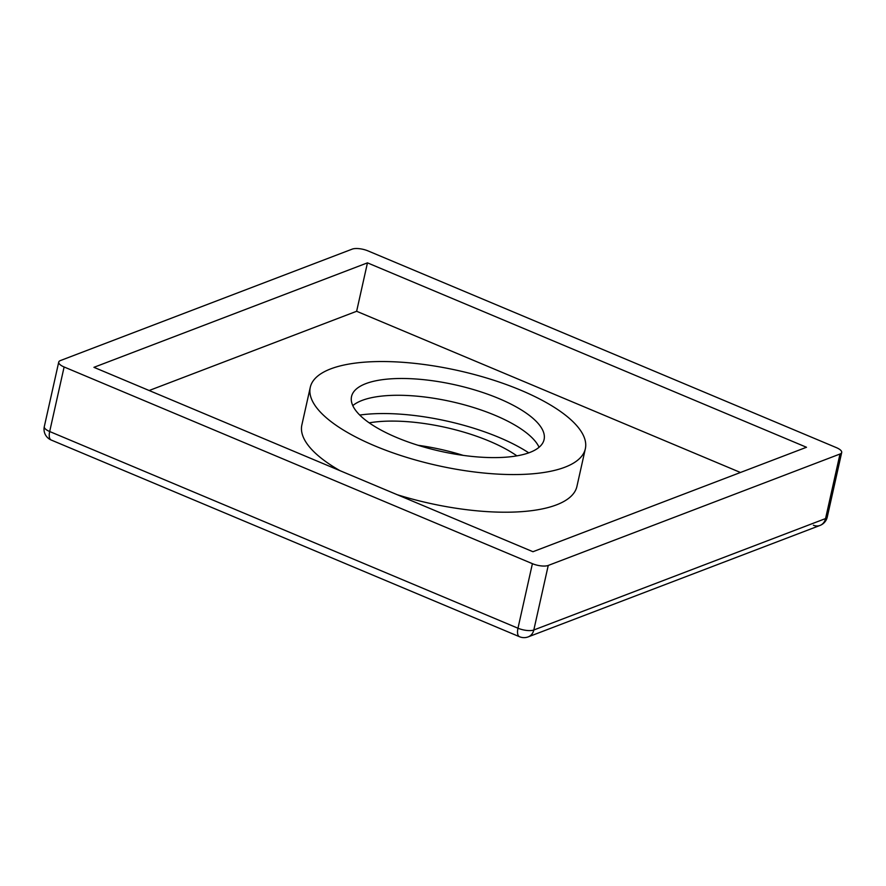<?xml version="1.0" encoding="UTF-8"?>
<svg xmlns="http://www.w3.org/2000/svg" width="886" height="886" viewBox="0 0 886 886"><rect width="100%" height="100%" fill="white"/><g stroke="black" fill="none" stroke-linecap="round" stroke-linejoin="round"><path stroke-width="1.33" d="M463.145 455.36A98.645 34.011 12.6 0 0 418.048 445.281A98.645 34.011 -167.4 0 1 463.145 455.36M352.794 405.622A98.645 34.011 -167.4 0 1 495.119 415.335A98.645 34.011 -167.4 0 1 539.076 447.264M396.751 437.551A98.645 34.011 -167.4 0 1 351.543 396.529A98.645 34.011 -167.4 0 1 498.862 398.545A98.645 34.011 -167.4 0 1 544.082 439.567A98.645 34.011 -167.4 0 1 396.751 437.551M369.207 422.844A98.645 34.011 -167.4 0 1 489.349 441.15A98.645 34.011 -167.4 0 1 516.892 455.858M359.749 415.058A117.439 40.49 12.6 0 1 499.073 437.429A117.439 40.49 -167.4 0 1 528.754 452.846M374.867 445.902A140.918 48.597 -167.4 0 1 310.277 387.304A140.918 48.597 -167.4 0 1 520.746 390.194A140.918 48.597 -167.4 0 1 585.336 448.792A140.918 48.597 -167.4 0 1 374.867 445.902M310.277 387.304L301.86 424.959A140.918 48.597 12.6 0 0 340.047 470.699M397.282 494.731A140.918 48.597 12.6 0 0 576.919 486.436L585.336 448.792M149.158 390.516L356.637 311.274L740.452 472.482M532.962 551.723L93.938 367.325L367.457 262.854L806.493 447.264L532.962 551.723M368.022 250.904A11.739 4.053 12.6 0 0 352.185 249.132L60.436 360.558A11.739 4.053 12.6 0 0 58.731 362.097A11.739 4.053 12.6 0 0 64.113 366.981L532.408 563.673A11.739 4.053 12.6 0 0 548.246 565.445L839.994 454.02A11.739 4.053 12.6 0 0 841.7 452.48A11.739 4.053 12.6 0 0 836.318 447.607L368.022 250.904L836.318 447.607A11.739 4.053 12.6 0 1 841.7 452.48A11.739 4.053 12.6 0 1 839.994 454.02L548.246 565.445A11.739 4.053 12.6 0 1 532.408 563.673L64.113 366.981A11.739 4.053 12.6 0 1 58.731 362.097A11.739 4.053 12.6 0 1 60.436 360.558L352.185 249.132A11.739 4.053 12.6 0 1 368.022 250.904M367.457 262.854L356.637 311.274M51.211 440.032A11.739 5.094 -67.2 0 1 49.682 431.526L64.113 366.981L49.682 431.526A11.739 4.053 -167.4 0 1 44.3 426.642L58.731 362.097L44.3 426.642A11.739 11.739 0 0 0 51.211 440.032A11.739 5.094 -67.2 0 1 49.682 431.526A11.739 4.053 -167.4 0 1 44.3 426.642A11.739 11.739 0 0 0 51.211 440.032L519.506 636.724A11.739 5.094 -67.2 0 1 517.978 628.218L49.682 431.526L517.978 628.218L532.408 563.673L517.978 628.218A11.739 5.094 -67.2 0 0 519.506 636.724A11.739 11.739 0 0 0 528.244 636.868A11.739 9.779 -110.9 0 0 533.815 629.99L548.246 565.445L533.815 629.99A11.739 4.053 -167.4 0 1 517.978 628.218A11.739 4.053 -167.4 0 0 533.815 629.99A11.739 9.779 -110.9 0 1 528.244 636.868L820.004 525.442A11.739 9.779 -110.9 0 0 825.564 518.565L533.815 629.99L825.564 518.565L839.994 454.02L825.564 518.565A11.739 9.779 -110.9 0 1 820.004 525.442L820.004 525.442A11.739 11.739 0 0 0 827.269 517.036A11.739 4.053 -167.4 0 1 825.564 518.565A11.739 4.053 -167.4 0 0 827.269 517.036L841.7 452.48L827.269 517.036A11.739 11.739 0 0 1 820.004 525.442L528.244 636.868A11.739 11.739 0 0 1 519.506 636.724L51.211 440.032M813.403 525.232A11.739 9.779 -110.9 0 0 820.004 525.442A11.739 9.779 -110.9 0 1 813.403 525.232"/></g></svg>
